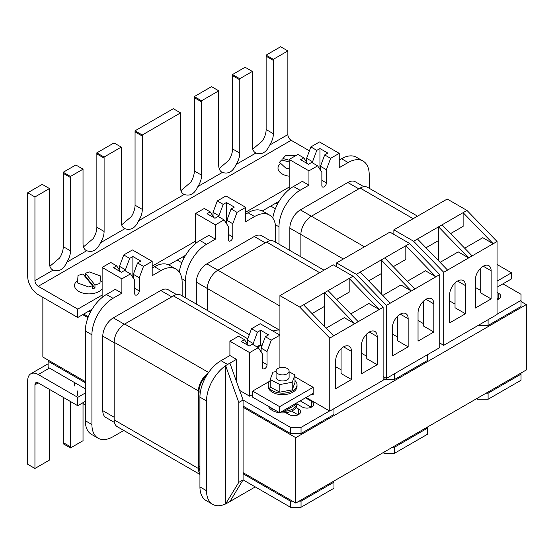 <?xml version="1.0" encoding="UTF-8"?>
<svg xmlns="http://www.w3.org/2000/svg" width="554" height="554" viewBox="0 0 554 554"><rect width="100%" height="100%" fill="white"/><g stroke="black" fill="none" stroke-linecap="round" stroke-linejoin="round"><path stroke-width="0.83" d="M82.691 402.876A6.523 3.767 -0 0 0 84.381 404.559A6.523 3.767 -0 0 0 85.33 405.016M77.678 280.352A14.439 8.338 -0 0 0 74.555 285.532A14.439 8.338 -0 0 0 78.779 291.432A14.439 8.338 -0 0 0 102.13 288.994M102.13 282.076A14.439 8.338 -0 0 0 100.482 280.49M92.497 285.719L82.989 273.939L78.017 275.449L77.505 282.935L88.474 286.937L92.497 285.719L92.497 288.759L94.969 288.011L94.969 284.971L85.455 273.191L85.455 276.231L84.963 276.384M94.969 284.971L99.962 283.454L100.482 275.968L89.506 271.966L85.455 273.191M77.505 395.501L77.505 390.979M94.969 288.011L85.455 276.231M289.188 176.193A14.439 8.338 180 0 1 282.235 173.97A14.439 8.338 180 0 1 278.004 168.077A14.439 8.338 180 0 1 279.472 164.413M289.188 161.99L281.598 159.947L279.472 162.287L286.404 168.624L289.188 168.561M282.9 160.3L282.9 158.527L285.511 155.653L296.175 155.411M282.9 158.527L289.188 160.217M121.679 224.827L131.388 216.566A14.903 8.608 120 0 0 135.058 205.209L135.058 131.9A14.903 8.608 120 0 0 135.017 130.813L142.26 134.996A14.903 8.608 -60 0 1 142.309 136.083L142.309 209.398A14.903 8.608 -60 0 1 138.632 220.748C135.363 228.026 130.786 230.665 124.906 228.677A14.903 8.608 -60 0 1 124.318 228.387A14.903 8.608 -60 0 1 121.229 221.565L121.229 148.257A14.903 8.608 -60 0 1 121.271 147.108L104.062 157.052A14.903 8.608 -60 0 1 104.104 158.139L104.104 231.447A14.903 8.608 -60 0 1 100.426 242.804C97.158 250.083 92.587 252.721 86.701 250.733A14.903 8.608 -60 0 1 86.112 250.443A14.903 8.608 -60 0 1 83.024 243.621L83.024 170.307A14.903 8.608 -60 0 1 83.072 169.164L70.469 176.442A14.903 8.608 -60 0 1 70.51 177.536L70.51 250.844A14.903 8.608 -60 0 1 66.84 262.201C63.572 269.473 58.994 272.118 53.108 270.123A14.903 8.608 -60 0 1 52.519 269.833A14.903 8.608 -60 0 1 49.438 263.012L49.438 189.703A14.903 8.608 -60 0 1 49.479 188.561L34.944 196.954L27.7 192.771L27.7 276.432A14.903 8.608 -120 0 0 38.24 294.68L77.761 317.497L77.761 309.132L38.24 286.314A4.661 2.687 60 0 1 34.944 280.615L34.944 196.954M180.957 190.604L190.666 182.342A14.903 8.608 120 0 0 194.336 170.985L194.336 97.677A14.903 8.608 120 0 0 194.295 96.59L201.538 100.773A14.903 8.608 -60 0 1 201.587 101.86L201.587 175.168A14.903 8.608 -60 0 1 197.91 186.525C194.641 193.803 190.064 196.441 184.184 194.454A14.903 8.608 -60 0 1 183.596 194.163A14.903 8.608 -60 0 1 180.507 187.342L180.507 114.027A14.903 8.608 -60 0 1 180.549 112.884L142.26 134.996M219.162 168.548L228.864 160.286A14.903 8.608 120 0 0 232.542 148.929L232.542 75.621A14.903 8.608 120 0 0 232.493 74.534L239.743 78.716A14.903 8.608 -60 0 1 239.785 79.804L239.785 153.112A14.903 8.608 -60 0 1 236.115 164.469C232.846 171.747 228.269 174.385 222.383 172.398A14.903 8.608 -60 0 1 221.794 172.107A14.903 8.608 -60 0 1 218.712 165.286L218.712 91.971A14.903 8.608 -60 0 1 218.754 90.828L201.538 100.773M252.749 149.151L262.457 140.896A14.903 8.608 120 0 0 266.135 129.539L266.135 56.231A14.903 8.608 120 0 0 266.086 55.137L273.33 59.32A14.903 8.608 -60 0 1 273.378 60.414L273.378 133.722A14.903 8.608 -60 0 1 269.701 145.079C266.432 152.35 261.862 154.995 255.976 153.001A14.903 8.608 -60 0 1 255.387 152.71A14.903 8.608 -60 0 1 252.299 145.889L252.299 72.581A14.903 8.608 -60 0 1 252.347 71.438L239.743 78.716M49.888 266.273L59.59 258.019A14.903 8.608 120 0 0 63.267 246.662L63.267 173.354A14.903 8.608 120 0 0 63.225 172.259L70.469 176.442M83.481 246.883L93.183 238.622A14.903 8.608 120 0 0 96.86 227.265L96.86 153.957A14.903 8.608 120 0 0 96.812 152.869L104.062 157.052M309.409 150.827L291.162 140.294A4.661 2.687 60 0 1 287.865 134.587L287.865 50.926L273.33 59.32M180.549 112.884L173.305 108.702L135.017 130.813M121.271 147.108L114.027 142.925L96.812 152.869M83.072 169.164L75.829 164.981L63.225 172.259M49.479 188.561L42.236 184.378L27.7 192.771M218.754 90.828L211.51 86.646L194.295 96.59M252.347 71.438L245.097 67.256L232.493 74.534M287.865 50.926L280.622 46.744L266.086 55.137M279.161 201.22L262.326 210.942M185.632 255.221L168.797 264.937M92.103 309.215L77.761 317.497M289.188 187.065L245.713 212.161M195.659 241.066L152.184 266.162M102.13 295.06L77.761 309.132M87.968 317.691L82.698 314.644M42.852 297.346L42.852 357.046L85.33 381.574M27.7 380.626A14.903 8.608 60 0 1 30.789 373.805A14.903 8.608 60 0 1 38.24 374.539L77.761 397.356L77.761 405.722L38.24 382.904A4.661 2.687 -120 0 0 35.913 382.675A4.661 2.687 -120 0 0 34.944 384.808L34.944 468.469L27.7 464.287L27.7 380.626M83.024 403.423L83.024 439.592A14.903 8.608 120 0 0 83.072 440.686L70.469 447.957A14.903 8.608 120 0 0 70.51 446.815L70.51 401.539M63.267 397.356L63.267 442.632A14.903 8.608 -60 0 1 63.225 443.775L70.469 447.957M49.438 389.372L49.438 458.982A14.903 8.608 120 0 0 49.479 460.076L34.944 468.469M85.33 392.987L77.761 397.356M85.33 401.352L77.761 405.722M287.201 368.458A6.523 3.767 -0 0 0 280.095 367.641A6.523 3.767 -0 0 0 276.072 371.125A6.523 3.767 -0 0 0 277.976 373.784A6.523 3.767 -0 0 0 285.081 374.601A6.523 3.767 -0 0 0 289.112 371.125A6.523 3.767 -0 0 0 287.201 368.458M276.072 371.125L276.072 377.205A6.523 3.767 -0 0 0 277.976 379.871A6.523 3.767 -0 0 0 285.081 380.681A6.523 3.767 -0 0 0 289.112 377.205L289.112 371.125M294.984 380.536A14.439 8.338 180 0 1 297.027 384.808A14.439 8.338 180 0 1 288.115 392.516A14.439 8.338 180 0 1 272.381 390.709A14.439 8.338 180 0 1 268.15 384.808A14.439 8.338 180 0 1 270.2 380.536M297.027 384.808L297.027 386.332A14.439 8.338 180 0 1 288.115 394.033A14.439 8.338 180 0 1 272.381 392.225A14.439 8.338 180 0 1 268.15 386.332L268.15 384.808M270.11 407.259A14.439 8.338 -0 0 0 272.381 408.956A14.439 8.338 -0 0 0 275.324 410.272M268.461 406.304A14.439 8.338 -0 0 0 272.381 410.479A14.439 8.338 -0 0 0 279.611 412.744M289.112 371.838L294.984 374.913L294.984 382.516L292.228 389.857L279.839 392.156L270.2 387.108L270.2 379.504L272.949 372.156L276.072 371.582M281.993 411.393A14.439 8.338 -0 0 0 297.027 403.063A14.439 8.338 -0 0 0 297.013 402.723M295.199 403.769L295.199 405.016L285.961 410.348L284.264 410.085M279.652 412.744A14.439 8.338 -0 0 0 297.027 404.586L297.027 403.063M285.961 409.101L285.961 410.348M294.984 374.913L292.228 382.253L292.228 389.857M292.228 382.253L279.839 384.552L279.839 392.156M279.839 384.552L270.2 379.504M497.07 281.134L511.481 272.817L497.07 264.5M511.481 272.817L511.481 278.904L497.07 287.221M269.431 381.381L252.631 391.082L252.631 397.163L279.632 412.758L313.162 393.402M252.631 391.082L279.632 406.671L279.632 412.758M279.632 406.671L313.162 387.315L294.984 376.817M279.922 367.69L279.922 295.621L333.273 264.819L353.03 276.224L349.179 278.447L379.268 309.513L358.196 321.68L328.1 290.621L349.179 278.447L349.179 292.138L336.603 299.395M324.609 326.562L324.609 306.327L312.041 313.585M324.609 306.327L324.609 292.637L354.705 323.695L329.769 338.092L329.769 411.103L306.133 397.46M333.626 335.869L303.53 304.804L328.1 290.621M358.196 321.68L354.705 323.695L344.276 317.677L326.147 328.148M353.03 276.224L383.126 307.29L379.268 309.513L368.839 303.495L350.71 313.959M361.388 345.696A11.177 6.454 -60 0 1 366.263 334.45A11.177 6.454 -60 0 1 374.878 331.451A11.177 6.454 -60 0 1 377.198 336.569L377.198 364.712L361.388 373.839L361.388 345.696M335.703 360.529A11.177 6.454 -60 0 1 340.578 349.276A11.177 6.454 -60 0 1 349.193 346.285A11.177 6.454 -60 0 1 351.506 351.402L351.506 379.545L335.703 388.666L335.703 360.529M383.126 307.29L383.126 380.3L329.769 411.103M303.53 304.804L299.679 307.027L329.769 338.092M279.922 295.621L299.679 307.027M311.909 394.123L313.162 394.843L313.162 387.308M341.077 348.771L341.077 373.521L351.506 379.545M335.703 366.727L341.077 369.83M366.769 333.944L366.769 358.694L377.198 364.712M361.388 353.189L366.769 356.298M337.116 299.105L337.116 299.929M368.68 280.878L381.256 273.621L381.256 259.93L360.176 272.097L390.272 303.163L411.345 290.995L381.256 259.93L384.746 257.915L414.835 288.98L439.765 274.59L439.765 347.6L386.415 378.403L383.126 376.498M393.25 266.696L405.819 259.438L405.819 245.747L384.746 257.915M382.786 295.441L400.916 284.978L411.345 290.995L414.835 288.98M336.562 266.716L336.562 262.915L356.326 274.327L360.176 272.097M356.326 274.327L386.415 305.386L390.272 303.163M408.153 318.695A11.177 6.454 120 0 0 405.84 313.585A11.177 6.454 120 0 0 397.225 316.576A11.177 6.454 120 0 0 392.343 327.823L392.343 355.966L408.153 346.839L408.153 318.695L400.244 314.132M433.837 303.869A11.177 6.454 120 0 0 431.524 298.751A11.177 6.454 120 0 0 422.91 301.743A11.177 6.454 120 0 0 418.035 312.996L418.035 341.132L433.837 332.005L433.837 303.869L425.936 299.305M386.415 305.386L386.415 378.403M407.356 281.259L425.486 270.788L435.915 276.813L405.819 245.747L409.676 243.525L439.765 274.59M336.562 262.915L389.912 232.112L409.676 243.525M423.408 301.238L423.408 325.987L433.837 332.005M397.724 316.071L397.724 340.821L408.153 346.839M397.724 337.13L392.343 334.02M423.408 323.591L418.035 320.489M393.762 267.222L393.762 266.398M381.256 293.855L381.256 273.621M425.984 247.797L438.553 240.54L438.553 226.849L417.481 239.016L447.57 270.082L468.649 257.915L438.553 226.849L442.044 224.834L472.14 255.9L497.07 241.502L497.07 314.513L443.719 345.315L439.765 343.037M450.554 233.615L463.123 226.351L463.123 212.667L442.044 224.834M440.091 262.361L458.22 251.89L468.649 257.915L472.14 255.9M393.866 234.397L393.866 229.834L413.623 241.239L417.481 239.016M413.623 241.239L443.719 272.305L447.57 270.082M465.457 285.615A11.177 6.454 120 0 0 463.137 280.497A11.177 6.454 120 0 0 454.522 283.496A11.177 6.454 120 0 0 449.647 294.742L449.647 322.885L465.457 313.758L465.457 285.615L457.549 281.051M491.142 270.781A11.177 6.454 120 0 0 488.829 265.671A11.177 6.454 120 0 0 480.214 268.662A11.177 6.454 120 0 0 475.332 279.909L475.332 308.052L491.142 298.925L491.142 270.781L483.24 266.218M443.719 272.305L443.719 345.315M464.661 248.178L482.79 237.708L493.219 243.725L463.123 212.667L466.974 210.437L497.07 241.502M393.866 229.834L447.216 199.031L466.974 210.437M480.713 268.157L480.713 292.907L491.142 298.925M455.028 282.983L455.028 307.733L465.457 313.758M455.028 304.049L449.647 300.94M480.713 290.511L475.332 287.401M451.06 234.141L451.06 233.317M438.553 260.775L438.553 240.54M295.774 437.667L243.081 407.245L243.081 472.652L295.774 503.074L295.774 437.667L526.3 304.568L521.03 301.528M243.081 407.245L244.065 406.671M295.774 503.074L526.3 369.975L526.3 304.568M247.292 343.999L247.292 340.108L251.516 328.737L257.444 332.158L260.664 330.295L260.664 344.609L261.322 344.99L257.513 347.192M279.922 335.101L260.207 323.716L251.516 328.737M279.922 330.108A29.805 17.209 120 0 0 272.956 331.084M229.903 341.209L249.667 352.621L258.296 347.642L252.368 344.214L249.203 346.042L241.302 341.479L244.459 339.65L238.532 336.23L229.903 341.209L229.903 355.523L221.011 360.661A29.805 17.209 120 0 0 199.939 397.163L199.939 486.911A29.805 17.209 120 0 0 206.109 500.553L212.694 504.355A29.805 17.209 120 0 0 225.623 503.918L238.795 482.347L243.081 479.875L290.504 507.256L290.504 501.169L292.477 501.169M279.922 335.156L271.28 340.142L265.352 336.721L268.572 334.858L260.664 330.295M253.22 344.713L253.22 343.528L257.444 332.158M256.855 346.811L260.664 344.609M305.496 397.827L311.757 401.435A6.766 3.906 180 0 1 313.737 404.198A6.766 3.906 180 0 1 309.561 407.813A6.766 3.906 180 0 1 302.186 406.961L297.027 403.984M296.058 407.585L298.578 409.046A6.766 3.906 180 0 1 300.566 411.809A6.766 3.906 180 0 1 296.383 415.417A6.766 3.906 180 0 1 289.008 414.565L285.795 412.716M239.66 390.438L249.667 396.214L252.631 394.503M301.044 433.484L290.504 433.484L243.081 406.103L243.081 400.016L290.504 427.397L301.044 427.397L301.044 433.484L333.972 414.468L333.972 408.679M329.519 410.957L301.044 427.397M225.623 504.022L255.262 486.911M301.044 507.256L333.972 488.24L333.972 482.16L301.044 501.169L301.044 507.256L290.504 507.256M236.496 381.574L236.496 359.331L225.623 365.605L225.623 503.918M279.922 334.755A29.805 17.209 120 0 0 279.541 334.886M236.496 359.331L229.903 355.523M225.623 365.709A29.805 17.209 120 0 0 206.524 400.971L206.524 490.712A29.805 17.209 120 0 0 212.694 504.355M299.063 501.169L301.044 501.169M333.972 482.16L333.972 481.017M290.504 433.484L290.504 427.397M291.605 411.096L298.073 414.835M300.226 400.867L311.244 407.232M229.903 501.55L243.081 479.875L243.081 473.788L290.504 501.169M243.081 473.788L244.065 473.22M229.903 363.133L243.081 400.016L238.795 402.488L238.795 482.347M238.795 402.488L225.623 365.605M249.667 352.621L249.667 396.214M271.28 340.142L267.049 351.513L267.049 364.733A3.199 1.849 -60 0 1 265.65 367.953A3.199 1.849 -60 0 1 263.185 368.812A3.199 1.849 -60 0 1 262.52 367.344L262.52 354.131L258.296 347.642M265.352 336.721L261.121 348.092L261.121 351.984M261.322 344.99L261.322 347.545M244.459 339.65L248.275 345.502M247.292 340.108L253.22 343.528M261.121 348.092L267.049 351.513M199.939 470.761A14.903 8.608 -60 0 1 198.948 466.191L198.948 391.643A14.903 8.608 -60 0 1 206.649 375.48M199.939 473.899A14.903 8.608 -60 0 1 198.457 468.525L198.457 390.951A14.903 8.608 -60 0 1 208.048 373.292M199.939 474.425L117.233 426.677A14.903 8.608 -60 0 1 114.145 419.856L114.145 342.275A14.903 8.608 -60 0 1 124.685 324.028L173.423 295.884A14.903 8.608 -60 0 1 180.881 295.144L249.314 334.658M48.115 360.093L48.115 367.316L85.33 388.797M48.115 361.229L85.33 382.717M83.689 314.076L88.328 316.756M134.74 288.343L139.269 290.961A3.199 1.849 120 0 1 137.877 294.181A3.199 1.849 120 0 1 135.405 295.04A3.199 1.849 120 0 1 134.74 293.572L134.74 280.359L130.515 273.87L121.887 278.849L121.887 293.163L115.301 289.361L106.41 294.493A29.805 17.209 120 0 0 104.436 295.739L104.318 295.815M156.463 265.698L154.49 266.73A29.805 17.209 -60 0 1 156.463 265.698A29.805 17.209 120 0 1 169.392 265.255L175.978 269.057A29.805 17.209 120 0 0 161.076 270.532L152.184 275.67L152.184 261.356L143.5 266.37L137.572 262.949L133.341 274.32L139.269 277.741L143.5 266.37M88.952 311.036L90.551 311.957M119.512 270.22L119.512 266.336L125.439 269.756L125.439 270.941M130.515 273.87L124.588 270.442L121.423 272.27L113.522 267.707L116.679 265.878L110.752 262.457L102.13 267.437L102.13 297.47M120.495 271.73L116.679 265.878M121.887 293.163L112.995 298.294L106.41 294.493L104.436 295.635M104.436 295.739A29.805 17.209 120 0 0 85.33 331.001L85.33 420.742A29.805 17.209 120 0 0 91.507 434.391L98.093 438.193A29.805 17.209 120 0 0 112.995 436.718L123.812 430.472M161.076 270.532L154.49 266.73L152.184 268.067M119.512 266.336L123.743 254.965L129.671 258.386L125.439 269.756M129.671 258.386L132.884 256.523L132.884 277.506M132.884 256.523L140.792 261.086L137.572 262.949M123.743 254.965L132.427 249.944L152.184 261.356M133.341 278.212L133.341 274.32M139.269 290.961L139.269 277.741M121.887 278.849L102.13 267.437M112.995 298.294A29.805 17.209 120 0 0 91.916 334.803L91.916 424.544A29.805 17.209 120 0 0 98.093 438.193M182.155 295.884L182.155 282.706A29.805 17.209 120 0 0 175.978 269.057M176.615 294.617L168.201 289.756A14.903 8.608 120 0 0 160.75 290.497L113.328 317.871A14.903 8.608 120 0 0 102.788 336.126L102.788 410.673A14.903 8.608 120 0 0 105.876 417.494L114.415 422.425M394.573 453.255L427.501 434.246L427.501 428.159L394.573 447.175L394.573 453.255L384.033 453.255L384.033 452.112M383.043 452.687L384.033 453.255M392.592 447.175L394.573 447.175M427.501 428.159L427.501 427.016M394.573 373.694L394.573 379.483L427.501 360.467L427.501 354.678M394.573 379.483L384.033 379.483L384.033 377.025M383.126 378.957L384.033 379.483M324.007 270.165L274.078 241.336A14.903 8.608 120 0 0 266.626 242.077L217.888 270.214A14.903 8.608 120 0 0 207.348 288.468L207.348 310.427M177.211 260.075L181.857 262.762M275.684 242.264L275.684 228.705A29.805 17.209 120 0 0 269.507 215.063A29.805 17.209 120 0 0 254.605 216.538L248.019 212.736A29.805 17.209 -60 0 1 249.993 211.697L245.713 214.066M214.024 217.736L210.208 211.884L207.051 213.706L214.952 218.269L218.117 216.448L224.045 219.869L215.416 224.848L215.416 239.162L208.83 235.36L199.939 240.491A29.805 17.209 120 0 0 197.965 241.745L197.847 241.821M182.481 257.035L184.08 257.956M213.041 216.226L213.041 212.334L218.969 215.755L218.969 216.939M213.041 212.334L217.272 200.963L223.2 204.384L226.413 202.529L234.321 207.092L231.101 208.948L237.029 212.369L245.713 207.355L245.713 221.669L254.605 216.538M226.413 202.529L226.413 223.511M223.2 204.384L218.969 215.755M269.507 215.063L262.921 211.261A29.805 17.209 120 0 0 249.993 211.697M197.965 241.745A29.805 17.209 120 0 0 179.261 272.062M215.416 239.162L206.524 244.293L199.939 240.491L197.965 241.634M217.272 200.963L225.956 195.95L245.713 207.355M215.416 224.848L195.659 213.442L195.659 243.476M195.659 213.442L204.281 208.463L210.208 211.884M226.87 224.211L226.87 220.319L231.101 208.948M206.524 244.293A29.805 17.209 120 0 0 185.445 280.802L185.445 297.782M224.045 219.869L228.269 226.357L228.269 239.577A3.199 1.849 120 0 0 228.934 241.038A3.199 1.849 120 0 0 231.399 240.18A3.199 1.849 120 0 0 232.798 236.96L232.798 223.74L237.029 212.369M226.87 220.319L232.798 223.74M196.317 304.056L196.317 282.131A14.903 8.608 -60 0 1 206.857 263.877L254.279 236.496A14.903 8.608 -60 0 1 261.73 235.755L270.317 240.713M497.07 299.693A6.766 3.906 -0 0 0 500.795 296.203A6.766 3.906 -0 0 0 498.808 293.44L497.07 292.436M497.07 314.222L521.03 300.386L521.03 306.473L488.095 325.482L488.095 319.693M502.914 283.842L521.03 294.306L521.03 300.386M521.03 380.245L488.095 399.261L488.095 393.174L521.03 374.158L521.03 380.245M476.572 398.686L477.562 399.261L488.095 399.261M521.03 373.022L521.03 374.158M488.095 393.174L486.121 393.174M477.562 398.118L477.562 399.261M478.074 325.482L488.095 325.482M498.302 299.229L497.07 298.523M417.536 216.164L367.607 187.342A14.903 8.608 120 0 0 360.155 188.076L311.417 216.219A14.903 8.608 120 0 0 300.877 234.467L300.877 256.807M270.74 206.081L275.386 208.761M343.522 157.703L341.548 158.735A29.805 17.209 -60 0 1 343.522 157.703A29.805 17.209 -60 0 1 356.451 157.26L363.036 161.062A29.805 17.209 -60 0 1 369.213 174.711L369.213 188.263M278.974 244.162L278.974 226.808A29.805 17.209 -60 0 1 300.053 190.299L293.468 186.497A29.805 17.209 120 0 0 291.487 187.744L291.376 187.82M276.01 203.041L277.609 203.962M312.553 162.904L312.553 161.726L316.784 150.356L310.856 146.928L306.625 158.299L312.553 161.726M306.625 158.299L306.625 162.19M324.686 154.919L320.461 166.29L326.389 169.711L330.613 158.34L324.686 154.919L327.85 153.091L319.942 148.527L319.942 169.386M320.461 166.29L320.461 170.182M339.242 160.064L341.548 158.735L348.134 162.537A29.805 17.209 -60 0 1 363.036 161.062M300.053 190.299L308.945 185.168L302.359 181.359L291.487 187.64M272.79 218.068A29.805 17.209 -60 0 1 291.487 187.744M289.188 189.475L289.188 159.441L297.872 154.428L303.8 157.848L307.685 163.811M303.8 157.848L300.58 159.711L308.481 164.275L311.701 162.412L317.629 165.84L308.945 170.854L308.945 185.168M319.942 148.527L316.784 150.356M330.613 158.34L339.242 153.361L319.485 141.949L310.856 146.928M326.389 169.711L326.389 182.924A3.199 1.849 -60 0 1 324.99 186.151A3.199 1.849 -60 0 1 322.525 187.01A3.199 1.849 -60 0 1 321.86 185.542L321.86 172.322L317.629 165.84M339.242 153.361L339.242 167.675L348.134 162.537M289.188 159.441L308.945 170.854M289.846 250.436L289.846 228.13A14.903 8.608 -60 0 1 300.379 209.876L347.808 182.495A14.903 8.608 -60 0 1 355.259 181.76L363.846 186.719M184.184 194.454L138.632 220.748M222.383 172.398L197.91 186.525M255.976 153.001L236.115 164.469M287.865 134.587L269.701 145.079M291.162 140.294L38.24 286.314M53.108 270.123L34.944 280.615M86.701 250.733L66.84 262.201M124.906 228.677L100.426 242.804M273.378 133.722L266.135 129.539M273.378 60.414L266.135 56.231M239.785 153.112L232.542 148.929M239.785 79.804L232.542 75.621M201.587 175.168L194.336 170.985M201.587 101.86L194.336 97.677M70.51 250.844L63.267 246.662M70.51 177.536L63.267 173.354M104.104 231.447L96.86 227.265M104.104 158.139L96.86 153.957M142.309 209.398L135.058 205.209M142.309 136.083L135.058 131.9M49.438 368.078L38.24 374.539M38.24 382.904L34.944 384.808M70.51 446.815L63.267 442.632M343.605 346.839L351.506 351.402M369.289 332.005L377.198 336.569M221.011 360.661L227.604 364.463M199.939 486.911L206.524 490.712M199.939 397.163L206.524 400.971M298.578 409.046L298.578 414.565M311.757 401.435L311.757 406.961M262.52 362.115L267.049 364.733M200.306 392.426L198.948 391.643M199.939 466.759L198.948 466.191M198.457 390.951L114.145 342.275M208.616 372.482L124.685 324.028M247.77 338.806L173.423 295.884M198.457 468.525L114.145 419.856M91.916 334.803L85.33 331.001M91.916 424.544L85.33 420.742M114.145 342.684L102.788 336.126M114.145 417.231L102.788 410.673M171.754 296.847L160.75 290.497M124.338 324.228L113.328 317.871M319.644 272.686L266.626 242.077M279.922 306.03L217.888 270.214M279.382 330.052L207.348 288.468M185.445 280.802L181.844 278.724M228.269 234.342L232.798 236.96M207.348 288.495L196.317 282.131M217.861 270.227L206.857 263.877M265.283 242.853L254.279 236.496M498.808 293.44L498.808 298.966M413.173 218.685L360.155 188.076M364.435 246.828L311.417 216.219M343.355 258.995L300.877 234.467M321.86 180.313L326.389 182.924M278.974 226.808L275.373 224.723M300.877 234.501L289.846 228.13M311.39 216.233L300.379 209.876M358.812 188.852L347.808 182.495M74.555 385.93L74.555 382.579M74.555 376.491L74.555 375.349M48.115 363.798L30.789 373.805"/></g></svg>
